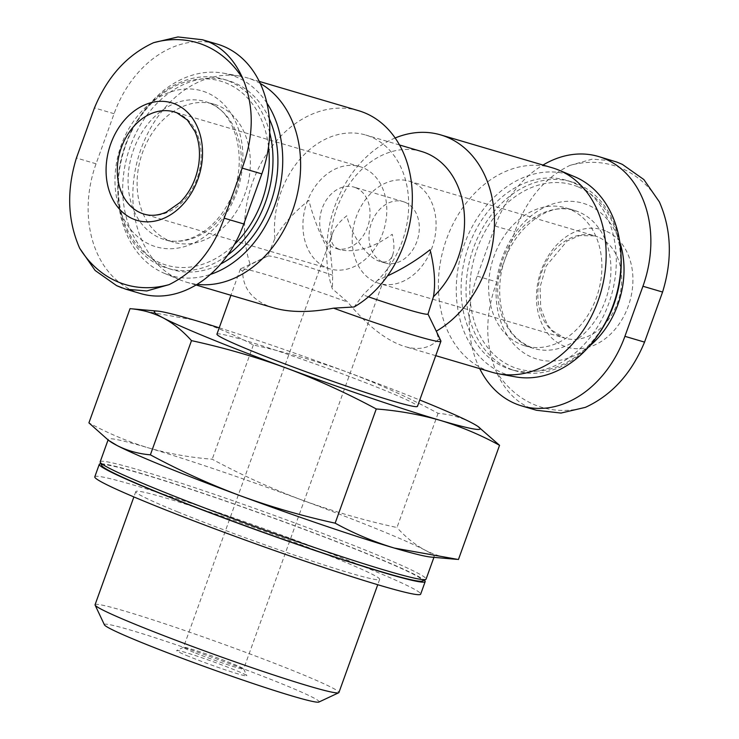 <?xml version="1.0" encoding="UTF-8"?>
<svg xmlns="http://www.w3.org/2000/svg" width="739" height="739" viewBox="0 0 739 739"><rect width="100%" height="100%" fill="white"/><g stroke="black" fill="none" stroke-linecap="round" stroke-linejoin="round"><path stroke-width="0.55" stroke-dasharray="3.69 2.77" d="M193.84 652.361A31.971 1.58 -160.2 0 1 183.475 647.346A31.971 1.58 -160.2 0 1 183.54 647.281A31.971 1.58 -160.2 0 1 214.088 656.694A31.971 1.58 -160.2 0 1 243.63 668.915A31.971 1.58 -160.2 0 1 243.639 669.007A31.971 1.58 -160.2 0 1 225.801 664.102A31.971 1.58 -160.2 0 1 193.84 652.361M338.97 249.255C332.162 246.244 330 240.979 332.476 233.469C334.712 227.538 339.478 221.635 346.767 215.76C351.478 235.824 367.883 258.317 380.114 261.486C386.192 263.121 390.368 261.006 392.64 255.131C394.45 249.847 394.312 242.9 392.233 234.281C373.657 247.648 356.521 252.858 340.808 249.893L338.97 249.255M131.884 308.828L194.098 320.089C214.596 326.315 234.337 334.619 253.32 345.011C285.679 352.05 317.28 361.195 348.134 372.428C378.867 383.966 408.852 397.6 438.079 413.332C449.894 414.32 460.951 417.396 471.251 422.579L479.897 427.807M219.224 327.811A173.185 8.545 -160.2 0 1 348.134 372.428A173.185 8.545 -160.2 0 1 419.77 400.011M395.162 137.981A106.573 81.641 -73.6 0 0 332.365 288.857L347.764 302.122C367.422 325.964 386.46 340.771 404.88 346.563C419.022 350.582 430.292 348.115 438.68 339.155L436.278 331.183M552.412 167.836A106.573 81.641 -73.6 0 0 443.963 246.974A106.573 81.641 -73.6 0 0 492.137 372.29M421.535 151.477A85.262 65.309 -73.6 0 0 330.749 254.9L332.689 275.277L332.365 288.857M330.749 254.9C320.791 236.849 313.502 218.661 308.893 200.334C293.383 212.73 282.058 225.432 274.899 238.438A85.262 65.309 -73.6 0 1 365.685 135.015A85.262 65.309 -73.6 0 1 408.371 196.463A85.262 65.309 -73.6 0 1 377.601 280.266L387.467 275.933M377.601 280.266L363.043 294.953L354.147 306.971M358.572 110.693A106.573 81.641 -73.6 0 0 268.996 150.47A106.573 81.641 -73.6 0 0 250.235 264.645L267.73 256.128L274.899 238.438M260.285 83.479A106.573 81.641 -73.6 0 0 252.784 79.83A106.573 81.641 -73.6 0 0 246.863 77.761A106.573 81.641 -73.6 0 0 240.24 76.191A106.573 81.641 -73.6 0 0 138.424 156.899A106.573 81.641 -73.6 0 0 180.168 279.924A106.573 81.641 -73.6 0 0 186.588 282.206A106.573 81.641 -73.6 0 0 197.082 284.349M273.846 307.932L267.74 305.798C251.168 298.796 242.798 287.24 242.632 271.13L250.235 264.645M140.549 293.549A103.913 79.6 106.4 0 1 96.061 163.79L114.092 113.714A103.913 79.6 106.4 0 1 217.349 44.137M479.694 368.622A103.913 79.6 106.4 0 1 477.172 276.146L495.195 226.079A103.913 79.6 106.4 0 1 542.98 165.056M569.603 209.239A71.932 55.111 -73.6 0 0 565.612 207.844A71.932 55.111 -73.6 0 0 492.414 261.255A71.932 55.111 -73.6 0 0 524.921 345.843A71.932 55.111 -73.6 0 0 597.306 295.064A71.932 55.111 -73.6 0 0 569.603 209.239M577.722 186.708A95.913 73.475 -73.6 0 0 469.995 297.854A95.913 73.475 -73.6 0 0 588.096 345.963A95.913 73.475 -73.6 0 0 577.722 186.708M621.083 256.211A98.583 75.517 -73.6 0 0 576.974 183.715A98.583 75.517 -73.6 0 0 571.506 181.803A98.583 75.517 -73.6 0 0 471.196 255.001A98.583 75.517 -73.6 0 0 515.748 370.913A98.583 75.517 -73.6 0 0 597.768 335.294M572.051 182.265A98.583 75.517 -73.6 0 0 566.573 180.353A98.583 75.517 -73.6 0 0 466.263 253.551A98.583 75.517 -73.6 0 0 510.825 369.463A98.583 75.517 -73.6 0 0 610.008 299.877A98.583 75.517 -73.6 0 0 572.051 182.265M574.619 176.713A104.707 80.209 -73.6 0 0 574.12 176.51A104.707 80.209 -73.6 0 0 461.663 252.553A104.707 80.209 -73.6 0 0 515.6 376.881M266.918 103.081A104.707 80.209 -73.6 0 0 235.732 76.736A104.707 80.209 -73.6 0 0 223.4 73.161A104.707 80.209 -73.6 0 0 123.367 152.456A104.707 80.209 -73.6 0 0 164.381 273.338A104.707 80.209 -73.6 0 0 210.403 274.428M269.347 118.85A98.583 75.517 -73.6 0 0 233.653 82.5A98.583 75.517 -73.6 0 0 228.175 80.579A98.583 75.517 -73.6 0 0 127.865 153.786A98.583 75.517 -73.6 0 0 172.427 269.698A98.583 75.517 -73.6 0 0 220.675 264.008M269.717 132.687A98.583 75.517 -73.6 0 0 228.73 81.05A98.583 75.517 -73.6 0 0 223.252 79.128A98.583 75.517 -73.6 0 0 122.942 152.336A98.583 75.517 -73.6 0 0 167.494 268.239A98.583 75.517 -73.6 0 0 227.677 255.066M268.525 146.812A95.913 73.475 -73.6 0 0 226.18 83.064A95.913 73.475 -73.6 0 0 118.36 192.62A95.913 73.475 -73.6 0 0 234.383 244.507M218.07 105.603A71.932 55.111 -73.6 0 0 214.079 104.199A71.932 55.111 -73.6 0 0 140.872 157.619A71.932 55.111 -73.6 0 0 173.388 242.207A71.932 55.111 -73.6 0 0 245.773 191.419A71.932 55.111 -73.6 0 0 218.07 105.603M659.364 201.858A126.147 96.633 -73.6 0 0 620.317 167.836A126.147 96.633 -73.6 0 0 569.908 165.416C544.394 177.85 526.029 200.001 514.834 231.861L496.811 281.938C485.061 313.789 484.766 343.441 495.924 370.923A126.147 96.633 -73.6 0 0 585.38 407.355M536.514 410.284L530.232 408.122C515.425 401.702 503.989 389.296 495.924 370.923M569.908 165.416L592.281 159.125L613.305 160.88M605.426 230.882A61.282 46.945 -73.6 0 0 536.597 301.891A61.282 46.945 -73.6 0 0 612.058 332.624A61.282 46.945 -73.6 0 0 605.426 230.882M368.447 296.819A85.262 4.203 -160.2 0 1 363.043 294.953M267.73 256.128A85.262 4.203 -160.2 0 1 267.814 256.073A85.262 4.203 -160.2 0 1 332.689 275.277M438.68 339.155A106.573 5.256 -160.2 0 1 440.897 340.956M242.632 271.13A106.573 5.256 -160.2 0 1 240.378 269.042A106.573 5.256 -160.2 0 1 240.591 268.839A106.573 5.256 -160.2 0 1 347.764 302.122M216.943 334.139A106.573 5.256 -160.2 0 1 318.999 365.297A106.573 5.256 -160.2 0 1 417.489 406.339M438.079 413.332L396.972 527.535C364.613 520.496 333.003 511.36 302.159 500.118C271.416 488.581 241.431 474.946 212.204 459.215C190.265 457.533 168.908 453.728 148.133 447.788C127.635 441.562 107.894 433.257 88.911 422.865M253.32 345.011L212.204 459.215M458.439 559.515C446.633 558.527 435.576 555.451 425.276 550.269C415.087 544.791 405.646 537.216 396.972 527.535M177.822 511.933A129.593 6.392 -160.2 0 1 135.791 491.592A129.593 6.392 -160.2 0 1 259.888 529.475A129.593 6.392 -160.2 0 1 379.652 579.385A129.593 6.392 -160.2 0 1 307.378 559.515A129.593 6.392 -160.2 0 1 177.822 511.933M94.786 476.831A173.185 8.545 -160.2 0 1 260.618 527.452A173.185 8.545 -160.2 0 1 420.667 594.156M100.947 463.759A173.185 8.545 -160.2 0 1 265.125 514.935A173.185 8.545 -160.2 0 1 424.241 580.152M101.853 465.672A170.515 8.406 -160.2 0 1 265.079 515.055A170.515 8.406 -160.2 0 1 422.329 581.048M100.19 461.801A173.185 8.545 -160.2 0 1 266.031 512.432A173.185 8.545 -160.2 0 1 426.08 579.127M110.564 441.756A173.185 8.545 -160.2 0 1 108.3 439.271A173.185 8.545 -160.2 0 1 148.133 447.788A173.185 8.545 -160.2 0 1 302.159 500.118A173.185 8.545 -160.2 0 1 425.276 550.269A173.185 8.545 -160.2 0 1 434.19 556.596A173.185 8.545 -160.2 0 1 430.865 557.067M95.063 604.733A129.593 6.392 -160.2 0 1 219.16 642.625A129.593 6.392 -160.2 0 1 338.924 692.535M104.421 624.834A114.111 5.626 -160.2 0 1 213.663 657.886A114.111 5.626 -160.2 0 1 318.897 702.05M188.759 656.398A37.301 1.838 -160.2 0 1 176.732 650.477A37.301 1.838 -160.2 0 1 212.379 661.451A37.301 1.838 -160.2 0 1 246.835 675.714A37.301 1.838 -160.2 0 1 226.827 670.356A37.301 1.838 -160.2 0 1 188.759 656.398M412.168 182.21A53.291 40.821 -73.6 0 0 409.212 181.175A53.291 40.821 -73.6 0 0 354.988 220.739A53.291 40.821 -73.6 0 0 379.07 283.397A53.291 40.821 -73.6 0 0 432.684 245.782A53.291 40.821 -73.6 0 0 412.168 182.21M404.954 202.246A31.971 24.489 -73.6 0 0 403.18 201.618A31.971 24.489 -73.6 0 0 370.645 225.358A31.971 24.489 -73.6 0 0 385.102 262.955A31.971 24.489 -73.6 0 0 417.267 240.387A31.971 24.489 -73.6 0 0 404.954 202.246M355.681 187.715A31.971 24.489 -73.6 0 0 353.898 187.087A31.971 24.489 -73.6 0 0 321.363 210.827A31.971 24.489 -73.6 0 0 335.82 248.424A31.971 24.489 -73.6 0 0 367.985 225.857A31.971 24.489 -73.6 0 0 355.681 187.715M362.886 167.679A53.291 40.821 -73.6 0 0 359.93 166.644A53.291 40.821 -73.6 0 0 305.706 206.218A53.291 40.821 -73.6 0 0 329.788 268.867A53.291 40.821 -73.6 0 0 383.402 231.252A53.291 40.821 -73.6 0 0 362.886 167.679M206.44 92.477A81.262 62.252 -73.6 0 0 115.173 186.644A81.262 62.252 -73.6 0 0 215.234 227.409A81.262 62.252 -73.6 0 0 206.44 92.477M619.845 242.253A81.262 62.252 -73.6 0 0 587.542 204.832A81.262 62.252 -73.6 0 0 496.081 293.873A81.262 62.252 -73.6 0 0 589.149 346.351M578.637 211.908A71.932 55.111 -73.6 0 0 574.646 210.504A71.932 55.111 -73.6 0 0 501.448 263.925A71.932 55.111 -73.6 0 0 533.964 348.503A71.932 55.111 -73.6 0 0 606.34 297.725A71.932 55.111 -73.6 0 0 578.637 211.908M209.035 102.933A71.932 55.111 -73.6 0 0 205.036 101.539A71.932 55.111 -73.6 0 0 131.838 154.959A71.932 55.111 -73.6 0 0 164.354 239.538A71.932 55.111 -73.6 0 0 236.739 188.759A71.932 55.111 -73.6 0 0 209.035 102.933M477.172 276.146L496.811 281.938M495.195 226.079L514.834 231.861M114.092 113.714L94.453 107.922M96.061 163.79L76.422 157.998M597.796 236.942A53.291 40.821 -73.6 0 0 594.83 235.898A53.291 40.821 -73.6 0 0 540.615 275.471A53.291 40.821 -73.6 0 0 564.698 338.12A53.291 40.821 -73.6 0 0 618.312 300.514A53.291 40.821 -73.6 0 0 597.796 236.942M329.788 268.867L144.17 214.144A53.291 40.821 -73.6 0 0 197.784 176.529A53.291 40.821 -73.6 0 0 177.268 112.956M332.476 233.469L183.475 647.346M392.64 255.131L243.639 669.007M435.733 355.662L404.88 346.563M399.531 144.992L365.685 135.015M259.306 81.429L246.863 77.761M196.02 284.986L186.588 282.206M565.612 207.844L574.646 210.504C545.89 198.948 501.92 237.127 499.887 284.506C498.954 299.083 501.125 311.987 506.409 323.211C511.092 334.73 520.274 343.164 533.964 348.503L524.921 345.843M571.506 181.803L566.573 180.353M515.748 370.913L510.825 369.463M164.381 273.338L180.168 279.924M223.4 73.161L240.24 76.191M228.175 80.579L223.252 79.128M172.427 269.698L167.494 268.239M214.079 104.199L208.675 102.813C236.923 111.58 250.419 164.88 227.963 203.761C211.65 233.977 183.642 246.041 164.354 239.538L173.388 242.207M267.814 256.073L240.591 268.839M240.378 269.042L230.938 295.277M108.3 439.271L108.042 440.001M434.19 556.596L433.922 557.345M135.791 491.592L133.879 496.922M379.652 579.385L377.74 584.715M183.54 647.281L176.732 650.477M243.63 668.915L246.835 675.714M409.212 181.175L594.83 235.898L579.598 235.584L567.099 240.997L546.195 265.966L540.07 287.065L540.726 308.015L547.063 324.19L551.848 330.259L564.698 338.12L379.07 283.397M403.18 201.618L353.898 187.087M385.102 262.955L380.114 261.486M340.808 249.893L335.82 248.424M359.93 166.644L174.302 111.922"/><path stroke-width="1.11" d="M419.77 400.011A173.185 8.545 -160.2 0 1 471.251 422.579A173.185 8.545 -160.2 0 1 477.902 426.421L499.555 445.312C480.738 434.975 460.997 426.662 440.333 420.389C419.724 414.496 398.367 410.681 376.262 408.963C347.034 393.231 317.049 379.587 286.307 368.05C255.463 356.817 223.852 347.681 191.493 340.633C182.819 330.961 173.379 323.386 163.19 317.909C152.89 312.726 141.833 309.641 130.027 308.662L157.601 311.101A173.185 8.545 -160.2 0 1 194.098 320.089A173.185 8.545 -160.2 0 1 219.224 327.811M477.902 426.421A173.185 8.545 -160.2 0 1 440.333 420.389A173.185 8.545 -160.2 0 1 286.307 368.05A173.185 8.545 -160.2 0 1 163.19 317.909A173.185 8.545 -160.2 0 1 157.601 311.101M196.02 284.986L273.846 307.932C290.122 312.579 310.02 312.662 333.548 308.163A106.573 5.256 -160.2 0 0 440.924 341.242A106.573 5.256 -160.2 0 0 440.897 340.956L436.278 331.183A106.573 81.641 -73.6 0 0 494.289 228.868A106.573 81.641 -73.6 0 0 446.624 136.983A106.573 81.641 -73.6 0 0 440.703 134.904A106.573 81.641 -73.6 0 0 395.162 137.981M435.733 355.662L492.137 372.29A106.573 81.641 -73.6 0 0 498.76 373.851A106.573 81.641 -73.6 0 0 600.576 293.152A106.573 81.641 -73.6 0 0 558.832 170.118A106.573 81.641 -73.6 0 0 558.324 169.915A106.573 81.641 -73.6 0 0 552.412 167.836L440.703 134.904M436.278 331.183L428.001 314.103L433.451 296.736A85.262 65.309 -73.6 0 0 464.221 212.934A85.262 65.309 -73.6 0 0 421.535 151.477L399.531 144.992M387.467 275.933C403.106 268.562 417.323 259.823 430.107 249.708C434.569 267.98 435.687 283.656 433.451 296.736M333.548 308.163L354.147 306.971A106.573 81.641 -73.6 0 0 412.159 204.657A106.573 81.641 -73.6 0 0 364.493 112.762A106.573 81.641 -73.6 0 0 358.572 110.693L259.306 81.429M197.082 284.349A106.573 81.641 -73.6 0 0 294.298 205.488A106.573 81.641 -73.6 0 0 260.285 83.479M202.486 39.758L208.767 41.929C223.575 48.349 235.011 60.746 243.076 79.128A126.147 96.633 -73.6 0 0 153.62 42.686L177.933 36.95L202.486 39.758L217.349 44.137A103.913 79.6 106.4 0 1 261.828 173.896L243.805 223.972A103.913 79.6 106.4 0 1 140.549 293.549L125.695 289.171L116.623 285.651L95.155 270.502L79.636 248.193A126.147 96.633 -73.6 0 0 169.092 284.626L146.775 290.954L125.695 289.171M542.98 165.056A103.913 79.6 106.4 0 1 598.451 156.492A103.913 79.6 106.4 0 1 642.939 286.252L624.908 336.328A103.913 79.6 106.4 0 1 521.651 405.905A103.913 79.6 106.4 0 1 479.694 368.622M597.768 335.294A98.583 75.517 -73.6 0 0 621.083 256.211M498.76 373.851L515.6 376.881A104.707 80.209 -73.6 0 0 615.633 297.586A104.707 80.209 -73.6 0 0 574.619 176.713L558.832 170.118M210.403 274.428A104.707 80.209 -73.6 0 0 266.918 103.081M220.675 264.008A98.583 75.517 -73.6 0 0 269.347 118.85M227.677 255.066A98.583 75.517 -73.6 0 0 269.717 132.687M234.383 244.507A95.913 73.475 -73.6 0 0 268.525 146.812M624.908 336.328L644.547 342.12C631.568 373.463 611.837 395.208 585.38 407.355L561.003 413.064L536.514 410.284L521.651 405.905M644.547 342.12L662.578 292.044C672.536 259.675 671.465 229.607 659.364 201.858L643.845 179.54L622.377 164.391L616.936 162.1L622.377 164.391M598.451 156.492L616.936 162.1M153.62 42.686C127.163 54.843 107.432 76.588 94.453 107.922L76.422 157.998C66.464 190.376 67.535 220.434 79.636 248.193M169.092 284.626C194.606 272.192 212.971 250.05 224.166 218.181L242.189 168.104C253.939 136.262 254.234 106.601 243.076 79.128M114.61 202.643A61.282 46.945 -73.6 0 0 191.041 193.59A61.282 46.945 -73.6 0 0 175.041 103.996A61.282 46.945 -73.6 0 0 117.575 129.574A61.282 46.945 -73.6 0 0 114.61 202.643M428.001 314.103A85.262 4.203 -160.2 0 1 368.447 296.819M440.924 341.242L417.489 406.339A106.573 5.256 -160.2 0 1 358.046 389.998A106.573 5.256 -160.2 0 1 251.509 350.868A106.573 5.256 -160.2 0 1 216.943 334.139L230.938 295.277M130.027 308.662L88.911 422.865L108.568 440.361L117.215 445.599C127.514 450.772 138.572 453.857 150.377 454.836C179.614 470.567 209.599 484.211 240.332 495.749C271.185 506.982 302.787 516.118 335.146 523.166C353.963 533.503 373.703 541.807 394.367 548.079L458.439 559.515L499.555 445.312M191.493 340.633L150.377 454.836M376.262 408.963L335.146 523.166M424.241 580.152A173.185 8.545 -160.2 0 1 425.174 581.63L420.667 594.156A173.185 8.545 -160.2 0 1 324.07 567.598A173.185 8.545 -160.2 0 1 150.95 504.007A173.185 8.545 -160.2 0 1 94.786 476.831L99.285 464.304A173.185 8.545 -160.2 0 1 100.947 463.759M425.174 581.63A173.185 8.545 -160.2 0 1 328.578 555.081A173.185 8.545 -160.2 0 1 155.458 491.49A173.185 8.545 -160.2 0 1 99.285 464.304M433.922 557.345L426.08 579.127A173.185 8.545 -160.2 0 1 425.738 579.459L422.329 581.048A170.515 8.406 -160.2 0 1 323.922 553.372A170.515 8.406 -160.2 0 1 157.102 491.971A170.515 8.406 -160.2 0 1 101.853 465.672L100.245 462.272A173.185 8.545 -160.2 0 1 100.19 461.801L108.042 440.001M425.738 579.459A173.185 8.545 -160.2 0 1 325.788 551.34A173.185 8.545 -160.2 0 1 156.354 488.987A173.185 8.545 -160.2 0 1 100.245 462.272M456.582 559.349L430.865 557.067A173.185 8.545 -160.2 0 1 394.367 548.079A173.185 8.545 -160.2 0 1 240.332 495.749A173.185 8.545 -160.2 0 1 164.474 466.457A173.185 8.545 -160.2 0 1 117.215 445.599A173.185 8.545 -160.2 0 1 110.564 441.756L108.559 440.379M377.74 584.715L338.924 692.535A129.593 6.392 -160.2 0 1 338.665 692.776A129.593 6.392 -160.2 0 1 263.878 671.733A129.593 6.392 -160.2 0 1 137.094 625.074A129.593 6.392 -160.2 0 1 95.1 605.084A129.593 6.392 -160.2 0 1 95.063 604.733L133.879 496.922M338.665 692.776L318.897 702.05A114.111 5.626 -160.2 0 1 253.034 683.52A114.111 5.626 -160.2 0 1 141.398 642.44A114.111 5.626 -160.2 0 1 104.421 624.834L95.1 605.084M589.149 346.351A81.262 62.252 -73.6 0 0 619.845 242.253M642.939 286.252L662.578 292.044M243.805 223.972L224.166 218.181M261.828 173.896L242.189 168.104M177.268 112.956A53.291 40.821 -73.6 0 0 174.302 111.922A53.291 40.821 -73.6 0 0 120.078 151.486A53.291 40.821 -73.6 0 0 144.17 214.144C150.95 216.194 158.275 215.548 166.136 212.185L179.993 202.504C190.071 192.297 196.343 179.42 198.809 163.873C200.389 151.643 199.087 140.807 194.893 131.376L187.337 119.977L176.954 112.845L174.302 111.922M116.623 285.651L122.064 287.951"/></g></svg>
